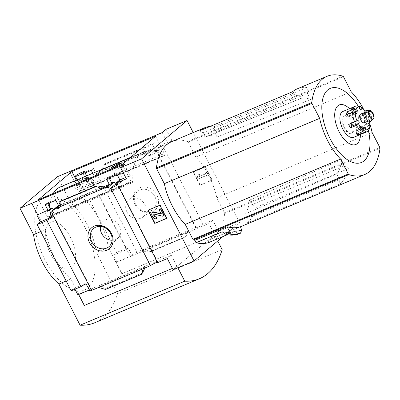 <?xml version="1.0" encoding="UTF-8"?>
<svg xmlns="http://www.w3.org/2000/svg" width="400" height="400" viewBox="0 0 400 400"><rect width="100%" height="100%" fill="white"/><g stroke="black" fill="none" stroke-linecap="round" stroke-linejoin="round"><path stroke-width="0.3" stroke-dasharray="2 1.5" d="M119.93 167.515C116.015 169.55 114.265 171.77 114.68 174.17C116.24 177.8 124.59 169.82 122.86 167.605C122.45 166.92 121.47 166.89 119.93 167.515M85.655 179.665C81.395 180.93 78.68 181.275 77.52 180.7C76.86 179.945 87.455 176.2 87.62 177.87C87.845 178.355 87.19 178.95 85.655 179.665M38.43 199.685L47.395 216.755A1.87 0.925 -112.8 0 0 48.835 217.83A1.87 0.925 -112.8 0 0 49.225 216.795A53.895 26.735 -112.8 0 1 49.21 216.555L132.895 181.39A53.99 26.78 -112.8 0 1 144.195 151.65A53.99 26.78 -112.8 0 1 163.495 155.58L163.44 155.625A53.895 26.735 -112.8 0 1 163.605 155.735A1.87 0.925 -112.8 0 0 164.28 155.875A1.87 0.925 -112.8 0 0 164.3 153.56L155.605 136.265M60.46 186.86A53.99 26.78 -112.8 0 1 79.755 190.79L163.495 155.58M49.16 216.6A53.99 26.78 -112.8 0 1 49.305 206.665M49.88 202.775A53.99 26.78 -112.8 0 1 53.255 193.45M89.26 179.445A5.605 0.745 152.8 0 0 86.425 180.17A5.605 0.745 152.8 0 0 81.405 182.765L80.075 186.09L82.225 186.735L85.795 184.88L89.27 179.46A5.605 0.745 152.8 0 1 84.565 182.7A5.605 0.745 152.8 0 1 79.29 184.57A5.605 0.745 152.8 0 1 81.405 182.765C85.12 179.63 87.74 178.525 89.27 179.46L89.26 179.445A5.605 0.745 152.8 0 1 89.27 179.46M49.21 216.555L132.945 181.345A53.895 26.735 -112.8 0 0 132.96 181.585A1.87 0.925 -112.8 0 1 132.57 182.62A1.87 0.925 -112.8 0 1 131.13 181.545L122.165 164.475M79.755 190.79L163.44 155.625M79.705 190.835A53.895 26.735 -112.8 0 1 79.87 190.945L163.605 155.735M222.97 236.56L239.51 222.61L218.575 231.41L212.82 220.21L203.09 224.305A4.485 0.595 152.8 0 1 198.73 226.805A4.485 0.595 152.8 0 1 195.675 227.735A4.485 0.595 152.8 0 1 195.94 227.31L156.33 150.24A4.485 0.595 -27.2 0 0 156.065 150.66A4.485 0.595 -27.2 0 0 159.33 149.635L158.23 147.49A4.485 0.595 -27.2 0 0 160.84 146.11L160.585 145.615L157.58 148.155L154.785 142.72L152.615 144.55L142 149.015L145 154.985L147.615 153.88L148.7 156.035L154.755 153.49L153.67 151.335L155.615 150.52L152.615 144.55M154.785 142.72L144.17 147.185L142 149.015M109.045 177.9L108.65 177.145L106.475 178.98M108.65 177.145L119.265 172.68L117.095 174.515M160.84 146.11L155.615 150.52M119.265 172.68L122.36 178.57L117.135 182.98L116.935 182.59M158.23 147.49L153.67 151.335M122.36 178.57L119.845 179.87M117.135 182.98A4.485 0.595 -27.2 0 0 116.68 182.99M159.33 149.635L154.755 153.49M120.415 179.39L121.53 181.515L116.96 185.375M156.33 150.24L154.82 150.875L148.7 156.035M121.53 181.515L116.14 183.785M154.82 150.875L153.72 148.735L147.615 153.88M153.72 148.735L151.105 149.835L145 154.985M151.105 149.835L150.85 149.34L146.965 152.62L96.275 173.935L93.48 168.5L91.31 170.33M144.17 147.185L146.965 152.62M85.09 172.945L80.69 174.795L83.69 180.76L85.635 179.945L86.72 182.1L92.775 179.555L91.69 177.4L94.31 176.3L92.785 173.27M93.48 168.5L82.865 172.965L80.69 174.795M47.735 203.68L47.34 202.925L45.17 204.755M47.34 202.925L57.96 198.46L55.785 200.295M82.865 172.965L85.655 178.395L86.315 177.84L86.57 178.335L88.515 177.515L85.635 179.945M88.515 177.515L89.615 179.66L86.72 182.1M57.96 198.46L61.05 204.35L58.435 205.45L59.55 207.58L53.495 210.125L52.51 210.955M53.495 210.125L53.31 209.775M86.57 178.335L83.69 180.76M96.275 173.935L100.16 170.655L100.415 171.15L94.31 176.3M61.05 204.35L54.945 209.5M103.195 186.965L58.515 205.785M100.415 171.15L97.795 172.25L91.69 177.4M97.795 172.25L98.895 174.39L92.775 179.555M59.55 207.58L53.43 212.74M98.895 174.39L97.39 175.025A4.485 0.595 -27.2 0 1 92.2 177.89L90.585 179.25L92.7 183.365L79.395 188.96L75.925 182.21L75.265 182.765L69.51 171.57M89.615 179.66L90.585 179.25M61.04 200.935L60.105 205.705L57.685 207.75M100.16 170.655L103.15 169.395L100.73 171.44L145.44 152.64L144.785 151.79L140.765 149.67L140.36 149.14L140.995 148.6L147.86 150.595L150.85 149.34M140.995 148.6L105.195 163.655L103.15 169.395L147.86 150.595L145.44 152.64M85.655 178.395L75.265 182.765M86.315 177.84L75.925 182.21M135.025 204.46A13.695 11.75 -130.1 0 0 156.84 208A13.695 11.75 -130.1 0 0 146.095 187.095A13.695 11.75 -130.1 0 0 135.025 204.46M195.94 227.31L137 252.095L97.39 175.025M162.215 132.585L167.97 143.785L157.58 148.155M124.525 164.38L130.28 175.58L125.7 177.505M91.3 289.995A4.485 0.595 152.8 0 1 91.795 290.025A4.485 0.595 152.8 0 1 91.53 290.445M137 252.095A4.485 0.595 152.8 0 1 131.81 254.96L128.34 248.21A4.485 0.595 152.8 0 1 126.11 248.775A4.485 0.595 152.8 0 1 126.375 248.35L92.35 182.15A4.485 0.595 -27.2 0 0 92.085 182.57A4.485 0.595 -27.2 0 0 94.315 182.005L92.2 177.89M94.315 182.005L92.7 183.365M51.575 212.155L53.69 216.275L51.785 217.075M53.69 216.275L52.075 217.635M130.28 175.58L126.395 178.855M160.585 145.615A4.485 0.595 -27.2 0 0 162.125 144.6L171.86 140.505L167.97 143.785M203.09 224.305L162.125 144.6M157.39 262.205A4.485 0.595 152.8 0 1 157.89 262.235A4.485 0.595 152.8 0 1 157.625 262.655M210.2 126.39A74.725 37.065 67.2 0 1 214.445 126.405L214.745 132.37L217.11 136.975A43.805 21.73 67.2 0 0 206.6 136.46A43.805 21.73 67.2 0 0 205.13 137.185L202.9 132.845L199.74 130.79M214.445 126.405L307.155 87.42L307.455 93.39L310.615 99.535A42.385 21.025 67.2 0 0 299.855 98.79A42.385 21.025 67.2 0 0 298.485 99.46L295.61 93.86L292.45 91.805M307.155 87.42A74.725 37.065 67.2 0 0 297.34 88.795M217.11 136.975L310.615 99.535M214.745 132.37L307.455 93.39M341.48 159.595L344.64 165.745L348.8 168.45A74.725 37.065 67.2 0 1 339.845 184.03L339.62 179.495L336.74 173.895A42.385 21.025 67.2 0 0 341.48 159.595L249.565 200.12L251.93 204.725L344.64 165.745M251.93 204.725L256.09 207.435A74.725 37.065 67.2 0 1 247.135 223.01L246.91 218.48L244.68 214.135L336.74 173.895M246.91 218.48L339.62 179.495M298.485 99.46L205.13 137.185M202.9 132.845L295.61 93.86M171.735 141.61A74.725 37.065 -112.8 0 1 187.62 141.545A0.935 0.465 -112.8 0 1 188.15 142.1L195.845 157.075A46.33 22.98 -112.8 0 1 216.77 197.79L224.465 212.765A0.935 0.465 -112.8 0 1 224.655 213.61A74.725 37.065 -112.8 0 1 209.35 239.855A74.725 37.065 -112.8 0 1 208.17 240.305L240.455 226.73M247.135 223.01L339.845 184.03M256.09 207.435L348.8 168.45M239.51 222.61L193.235 132.565M208.945 242.46L208.17 240.305M240.45 233.245L238.265 233.955L235.02 231.495L227.285 234.745M71.18 290.795L74.405 288.075L87.71 282.475L86.1 283.84M218.575 231.41L214.69 234.69L121.98 273.67L214.545 234.81L177.145 266.36L84.435 305.345L70.895 278.995A46.705 23.165 67.2 0 1 45.505 229.59L31.96 203.24M78.65 294.495L78.535 294.27L171.245 255.285L167.355 258.565M77.875 294.825L78.535 294.27M74.98 289.195L74.405 288.075M89.57 290.59L91.185 289.23L89.28 290.03M105.51 289.45L106.15 288.915L105.74 288.385L101.72 286.26L101.065 285.415L145.775 266.615L143.355 268.655M101.065 285.415L98.645 287.455M145.775 266.615L144.89 268.01M171.245 255.285L177 266.485L173.11 269.76M177 266.485L172.415 268.41M126.375 248.35L116.645 252.445L82.62 186.24L92.35 182.15M121.98 273.67L116.225 262.475L116.885 261.915L113.415 255.165L116.645 252.445M69.36 171.69L82.905 198.04A46.705 23.165 67.2 0 1 108.295 247.445L121.835 273.795M82.62 186.24L79.395 188.96M116.885 261.915L130.195 256.32L131.81 254.96M143.4 251.105L149.685 252.175L150.39 251.595L144.115 249.105L141.695 251.145L143.4 251.105L186.51 232.975L186.405 232.345L188.825 230.305L186.19 236.54L185.505 237.11L186.51 232.975M212.82 220.21L208.935 223.49L214.69 234.69M116.225 262.475L208.935 223.49M105.195 163.655L104.56 164.19L140.36 149.14M104.56 164.19L100.73 171.44M150.39 251.595L186.19 236.54M205.405 166.855L193.44 171.885L200.21 185.06L212.175 180.03L205.405 166.855L205.145 167.07L211.92 180.245L199.955 185.275L193.185 172.1L205.145 167.07M171.86 140.505L166.105 129.305M45.505 229.59L40.75 231.59M82.905 198.04L70.94 203.07A46.705 23.165 -112.8 0 1 96.33 252.475L117.49 293.645A126.145 62.575 -112.8 0 1 94.77 322.74M57.4 176.72L70.94 203.07M108.295 247.445L96.33 252.475M214.545 234.81L217.72 240.99M222.16 249.635L117.49 293.645M177.865 267.765L177.145 266.36M70.895 278.995L66.14 280.99M84.735 226.845A50.44 25.02 -112.8 0 1 87.79 288.01A50.44 25.02 -112.8 0 1 45.135 260.25A50.44 25.02 -112.8 0 1 42.085 199.085A50.44 25.02 -112.8 0 1 84.735 226.845M193.44 171.885L193.185 172.1M200.21 185.06L199.955 185.275M212.175 180.03L211.92 180.245M197.525 177.18L198.37 178.825L206.595 175.365L207.02 176.19L208.515 175.56L206.82 172.265L205.325 172.895L205.75 173.72L199.64 176.29L200.1 174.68L198.445 173.96L197.27 177.395L198.185 174.175L199.84 174.895L199.385 176.505L205.49 173.935L205.07 173.11L206.565 172.485L208.255 175.775L206.76 176.405L206.34 175.585L198.115 179.04L197.27 177.395M198.445 173.96L198.185 174.175M198.37 178.825L198.115 179.04M206.595 175.365L206.34 175.585M207.02 176.19L206.76 176.405M208.515 175.56L208.255 175.775M206.82 172.265L206.565 172.485M205.325 172.895L205.07 173.11M205.75 173.72L205.49 173.935M199.64 176.29L199.385 176.505M200.1 174.68L199.84 174.895M148.28 210.11L147.975 210.235M148.23 210.02L159.935 205.205M160.195 204.99L166.965 218.165L166.71 218.38M161.46 213.645L161.205 213.86L161.46 213.645L159.27 209.385M156.675 218.485A2.8 2.405 49.9 0 1 153.16 216.96L152.25 215.19A2.43 2.085 49.9 0 1 152.505 212.63M154.105 214.29A0.935 0.8 49.9 0 1 154.9 214.025L154.645 214.24M164.15 215.345L162.655 215.97L154.9 214.025M162.655 215.97L162.4 216.19M166.965 218.165L166.66 218.29M128.34 248.21L126.725 249.57L130.195 256.32M113.415 255.165L126.725 249.57M87.71 282.475L91.185 289.23M50.55 253.785A25.22 12.51 67.2 0 0 75.295 260.51A25.22 12.51 67.2 0 0 55.505 222.005A25.22 12.51 67.2 0 0 50.55 253.785M135.755 204.45A11.905 10.215 -130.1 0 0 152.54 209.875A11.905 10.215 -130.1 0 0 153.09 193.855A11.905 10.215 -130.1 0 0 137.21 191.7A11.905 10.215 -130.1 0 0 135.755 204.45M126.995 212.09A11.16 9.575 -130.1 0 0 142.73 217.175A11.16 9.575 -130.1 0 0 143.25 202.16A11.16 9.575 -130.1 0 0 128.36 200.14A11.16 9.575 -130.1 0 0 126.995 212.09M112.13 240.25A11.16 9.575 -130.1 0 0 118.145 237.915A11.16 9.575 -130.1 0 0 117.9 223.545A11.16 9.575 -130.1 0 0 103.775 220.875A11.16 9.575 -130.1 0 0 100.46 226.415M222.17 231.79A76.97 38.18 67.2 0 0 235.02 231.495M195.845 157.075L351.195 91.755M363.2 108.41A46.33 22.98 -112.8 0 1 370.145 124.935M216.77 197.79L372.115 132.465M368.405 130.485A40.18 19.93 67.2 0 0 358.025 105.79M360.405 134.505A21.45 10.64 67.2 0 0 349.54 108.675M244.68 214.135A43.805 21.73 67.2 0 0 249.565 200.12M76.265 180.215L80.565 188.77A1.87 0.925 -112.8 0 1 80.54 191.085A1.87 0.925 -112.8 0 1 79.87 190.945M353.725 137.315A14.01 6.95 67.2 0 0 354.7 121.705A14.01 6.95 67.2 0 0 342.865 111.48M351.2 108.38A14.01 6.95 -112.8 0 1 353.41 108.98L353.8 112.015A1.495 0.74 -112.8 0 1 353.5 112.97A1.495 0.74 -112.8 0 1 352.12 111.56L351.2 108.38L357.18 105.865A1.87 1.58 92.5 0 1 357.77 105.755M353.41 108.98L359.035 106.615M359.585 115.255A14.01 6.95 -112.8 0 1 361.355 118.695L359.83 119.385A1.495 0.74 -112.8 0 1 359.82 119.39A1.495 0.74 -112.8 0 1 358.65 118.5A1.495 0.74 -112.8 0 1 358.49 116.775L359.585 115.255L365.57 112.74A1.87 0.47 148.7 0 1 366.555 112.61A1.87 0.47 148.7 0 1 366.455 112.955A12.145 6.025 67.2 0 0 365.25 111.18M361.355 118.695L367.305 116.245A1.495 0.74 -112.8 0 1 367.295 116.245A1.495 0.74 -112.8 0 1 366.125 115.355A1.495 0.74 -112.8 0 1 365.965 113.635L366.455 112.955M363.415 128.445A14.01 6.95 -112.8 0 1 362.97 131.285L361.055 128.94A1.495 0.74 -112.8 0 1 360.465 127.56A1.495 0.74 -112.8 0 1 360.765 126.61A1.495 0.74 -112.8 0 1 361.39 126.79L363.415 128.445L368.835 126.165M362.97 131.285L368.95 128.77A1.87 1.395 17 0 0 369.68 128.015M364.31 122.73A4.67 2.315 67.2 0 0 364.635 117.525A4.67 2.315 67.2 0 0 360.69 114.12M343.88 127.805A9.34 4.635 67.2 0 0 351.17 133.325A9.34 4.635 67.2 0 0 351.82 122.915A9.34 4.635 67.2 0 0 343.925 116.1A9.34 4.635 67.2 0 0 343.88 127.805M344.63 127.49A9.34 4.635 67.2 0 0 351.915 133.01A9.34 4.635 67.2 0 0 352.565 122.6A9.34 4.635 67.2 0 0 344.675 115.79A9.34 4.635 67.2 0 0 344.63 127.49M366.35 117.58A4.67 2.315 67.2 0 0 369.995 120.34A4.67 2.315 67.2 0 0 370.32 115.14A4.67 2.315 67.2 0 0 366.375 111.73A4.67 2.315 67.2 0 0 366.35 117.58M370.9 121.14A5.855 2.905 67.2 0 0 370.86 114.91A5.855 2.905 67.2 0 0 366.435 110.525M361.11 119.6A3.55 1.76 67.2 0 0 363.875 121.695A3.55 1.76 67.2 0 0 364.125 117.745A3.55 1.76 67.2 0 0 361.125 115.155A3.55 1.76 67.2 0 0 361.11 119.6M356.64 134.16L356.25 131.125A1.495 0.74 -112.8 0 1 356.55 130.165A1.495 0.74 -112.8 0 1 357.93 131.58L358.455 133.395M348.695 124.445L350.22 123.75A1.495 0.74 -112.8 0 1 350.23 123.745A1.495 0.74 -112.8 0 1 350.42 123.72M348.69 113.83L348.995 114.195A1.495 0.74 -112.8 0 1 349.585 115.58A1.495 0.74 -112.8 0 1 349.285 116.525A1.495 0.74 -112.8 0 1 348.66 116.35L346.635 114.69M49.225 216.795L132.96 181.585M60.105 205.705L104.535 187.025M224.655 213.61L380 148.285M187.62 141.545L342.965 76.225M106.15 288.915L141.95 273.86M141.695 251.145L186.405 232.345M149.755 252.13L185.555 237.08M152.25 215.19L151.995 215.405M153.16 216.96L152.905 217.175M148.685 252.155L185.485 236.685M101.68 169.915L144.785 151.79M103.965 165.14L140.765 149.67M101.72 286.26L144.83 268.135M105.74 288.385L142.54 272.91M59.995 205.075L103.105 186.95M61.02 201.37L97.82 185.895M226.045 234.465A80.505 39.935 67.2 0 0 238.265 233.955M188.15 142.1L343.495 76.78M224.465 212.765L379.815 147.445M80.565 188.77L164.3 153.56M47.395 216.755L131.13 181.545M366.435 131.97A14.01 6.95 67.2 0 0 368.95 128.77M357.18 105.865A14.01 6.95 67.2 0 0 355.575 106.14M365.57 112.74A14.01 6.95 67.2 0 0 359.39 106.465M369.395 125.93A14.01 6.95 67.2 0 0 367.335 116.18M369.6 121.53A12.145 6.025 67.2 0 0 367.985 115.935M352.12 111.56L359.6 108.415M353.8 112.015L360.08 109.37M358.49 116.775L365.965 113.635M359.83 119.385L367.305 116.245L359.82 119.39M361.39 126.79L367.93 124.04M361.055 128.94L368.53 125.8M357.93 131.58L363.87 129.08M356.25 131.125L363.725 127.98M350.22 123.75L357.695 120.605L350.23 123.745M348.995 114.195L354.16 112.025M348.66 116.35L356.135 113.205M130.575 157.38L144.195 151.65M91.795 290.025L52.19 212.955M126.11 248.775L92.085 182.57M195.675 227.735L156.065 150.66M157.89 262.235L116.925 182.525M209.35 239.855L240.47 226.77M161.43 213.85L161.175 214.065M154.22 214.165L153.96 214.38M141.81 251.075L186.485 232.29M149.685 252.175L185.505 237.11M60.025 205.76L104.7 186.975M142.73 217.175L152.54 209.875M128.36 200.14L137.21 191.7M103.775 220.875L93.965 228.18M118.145 237.915L109.295 246.355M299.855 98.79L206.6 136.46M80.54 191.085L164.28 155.875M48.835 217.83L132.57 182.62M87.62 177.87L86.595 175.875M77.52 180.7L77.095 179.865M122.86 167.605L121.415 164.79M114.685 174.17L111.915 168.785M80.075 186.09L79.29 184.57M369.9 121.545L368.21 115.825M366.555 112.61L365.445 110.955M351.17 133.325L351.915 133.01M343.925 116.1L344.675 115.79M368.38 121.02L369.995 120.34M364.76 112.41L366.375 111.73M363.875 121.695L372.55 118.05M361.125 115.155L369.8 111.505M353.5 112.97L360.975 109.825M360.765 126.61L368.245 123.47M356.55 130.165L364.025 127.025M349.285 116.525L356.76 113.385"/><path stroke-width="0.6" d="M49.305 206.665A53.99 26.78 -112.8 0 1 49.88 202.775M53.255 193.45A53.99 26.78 -112.8 0 1 60.46 186.86L130.575 157.38M125.7 177.505L119.885 179.95L117.095 174.515L106.475 178.98L109.27 184.415L103.195 186.965M116.935 182.59L119.885 179.95M119.845 179.87L115.86 183.235A4.485 0.595 -27.2 0 1 116.68 182.99M144.89 268.01L142.54 272.91L141.31 274.4L105.51 289.45L98.645 287.455L150.47 265.665L110.865 188.59A4.485 0.595 -27.2 0 1 116.96 185.375L115.86 183.235M116.14 183.785L109.355 189.225L108.255 187.085L105.64 188.185L105.385 187.69L109.27 184.415M110.865 188.59L109.355 189.225M115.475 184.065L114.36 181.935L108.255 187.085M114.36 181.935L111.74 183.035L105.64 188.185M111.74 183.035L109.045 177.9M92.785 173.27L91.31 170.33L85.09 172.945M58.555 205.68L55.785 200.295L45.17 204.755L47.965 210.19L36.91 215.12L47.965 210.19M52.51 210.955L49.96 213.52A4.485 0.595 -27.2 0 1 52.19 212.955A4.485 0.595 -27.2 0 1 51.925 213.375L53.43 212.74L52.33 210.6L58.435 205.45M53.31 209.775L52.38 208L49.5 210.425L50.6 212.565M52.38 208L50.435 208.815L47.555 211.245L49.5 210.425M50.435 208.815L47.735 203.68M47.305 210.75L47.555 211.245M58.515 205.785L54.695 209.005L54.945 209.5L52.33 210.6M54.695 209.005L105.385 187.69M104.815 186.91L102.395 188.95L96.115 186.46L96.825 185.88L104.535 187.025M89.56 242.81A13.695 11.75 -130.1 0 0 111.37 246.35A13.695 11.75 -130.1 0 0 100.63 225.445A13.695 11.75 -130.1 0 0 89.56 242.81M98.645 287.455L91.53 290.445L51.925 213.375M193.235 132.565L187.04 120.505L166.105 129.305L162.215 132.585L57.4 176.72L20 208.27L124.525 164.38L120.64 167.66L141.57 158.855L194.045 260.96L173.11 269.76L167.355 258.565L157.625 262.655L116.66 182.95A4.485 0.595 -27.2 0 0 116.925 182.525A4.485 0.595 -27.2 0 0 116.88 182.485M37.57 214.56L31.815 203.365M49.96 213.52L52.075 217.635A4.485 0.595 -27.2 0 0 46.885 220.5L80.91 286.7A4.485 0.595 152.8 0 1 86.1 283.84L89.57 290.59A4.485 0.595 152.8 0 1 91.3 289.995M51.785 217.075L40.38 221.87L36.91 215.12M116.66 182.95L126.395 178.855L120.64 167.66M150.47 265.665A4.485 0.595 152.8 0 1 157.39 262.205M210.2 126.39A74.725 37.065 67.2 0 0 204.63 127.775A74.725 37.065 67.2 0 0 199.74 130.79L292.45 91.805A74.725 37.065 67.2 0 1 297.34 88.795L327.08 76.29A74.725 37.065 -112.8 0 1 342.965 76.225A0.935 0.465 -112.8 0 1 343.495 76.78L351.195 91.755A46.33 22.98 -112.8 0 1 363.2 108.41M370.145 124.935A46.33 22.98 -112.8 0 1 372.115 132.465L379.815 147.445A0.935 0.465 -112.8 0 1 380 148.285A74.725 37.065 -112.8 0 1 364.695 174.535A74.725 37.065 -112.8 0 1 348.81 174.595A0.935 0.465 -112.8 0 1 348.28 174.045L340.585 159.065A46.33 22.98 -112.8 0 1 319.66 118.355L311.965 103.375A0.935 0.465 -112.8 0 1 311.775 102.535A74.725 37.065 -112.8 0 1 327.08 76.29M227.285 234.745L208.945 242.46A76.97 38.18 -112.8 0 1 196.095 242.755L222.17 231.79L226.045 234.465L228.4 233.545A80.56 39.96 67.2 0 0 240.61 233.03L241.67 230.115L240.455 226.73A74.725 37.065 -112.8 0 1 227.135 226.765L194.855 240.34A74.725 37.065 -112.8 0 1 193.465 239.915A0.935 0.465 -112.8 0 1 192.935 239.365L185.235 224.385A46.33 22.98 -112.8 0 1 164.315 183.675L156.615 168.7A0.935 0.465 -112.8 0 1 156.43 167.855A74.725 37.065 -112.8 0 1 171.735 141.61L204.63 127.775M222.97 236.56L194.045 260.96M187.04 120.505L141.57 158.855M194.855 240.34L196.095 242.755M240.61 233.03L238.575 234.03M226.045 234.465L226.46 234.535A80.705 40.035 67.2 0 0 238.63 234.015M227.135 226.765L229.055 230.495L228.4 233.545M80.91 286.7L71.18 290.795L37.155 224.59L46.885 220.5M40.38 221.87L37.155 224.59M172.415 268.41L84.29 305.465L78.65 294.495M89.28 290.03L77.875 294.825L74.98 289.195M61.04 200.935L60.315 201.51L96.115 186.46M57.685 207.75L60.315 201.51M143.355 268.655L141.31 274.4M147.975 210.235L154.745 223.41L166.71 218.38L159.935 205.205L147.975 210.235M38.43 199.685L71.87 171.475L155.605 136.265L122.165 164.475L38.43 199.685M40.75 231.59L33.54 234.62L20 208.27M217.72 240.99L222.16 249.635A126.145 62.575 -112.8 0 1 199.44 278.725A126.145 62.575 -112.8 0 1 184.76 281.18L177.865 267.765M66.14 280.99L58.93 284.025A46.705 23.165 -112.8 0 1 33.54 234.62M184.76 281.18L80.09 325.195L58.93 284.025M199.44 278.725L94.77 322.74A126.145 62.575 -112.8 0 1 80.09 325.195M166.66 218.29L154.745 223.41M155 223.195L148.28 210.11M163.895 215.56L164.15 215.345L160.765 208.755L159.015 209.6L161.175 214.065L154.155 212.365A2.43 2.085 49.9 0 0 152.375 212.73A2.43 2.085 49.9 0 0 151.995 215.405L152.905 217.175A2.8 2.405 49.9 0 0 156.42 218.705L155.87 216.93A1.31 1.12 49.9 0 1 154.23 216.22L153.815 215.41A0.935 0.8 49.9 0 1 154.645 214.24L162.4 216.19L163.895 215.56L160.51 208.97L159.015 209.6M152.505 212.63A2.43 2.085 49.9 0 1 152.63 212.515A2.43 2.085 49.9 0 1 154.41 212.15L161.2 213.855M155.87 216.93L156.125 216.715L156.675 218.485L156.42 218.705M156.125 216.715A1.31 1.12 49.9 0 1 154.49 216L154.23 216.22M154.105 214.29A0.935 0.8 49.9 0 0 154.075 215.195L154.49 216M160.765 208.755L160.51 208.97M100.46 226.415A11.16 9.575 -130.1 0 0 101.645 233.475A11.16 9.575 -130.1 0 0 112.13 240.25M91.695 241.615A11.905 10.215 -130.1 0 0 109.295 246.355A11.905 10.215 -130.1 0 0 109.03 231.025A11.905 10.215 -130.1 0 0 93.965 228.18A11.905 10.215 -130.1 0 0 91.695 241.615M229.055 230.495A78.275 38.83 67.2 0 0 241.67 230.115M185.235 224.385L340.585 159.065M164.315 183.675L319.66 118.355M358.025 105.79A40.18 19.93 67.2 0 0 326.3 91.375A40.18 19.93 67.2 0 0 330.115 138.715A40.18 19.93 67.2 0 0 359.685 163.01A40.18 19.93 67.2 0 0 368.405 130.485M349.54 108.675A21.45 10.64 67.2 0 0 335.89 108.495A21.45 10.64 67.2 0 0 339.13 131.815A21.45 10.64 67.2 0 0 352.84 144.855A21.45 10.64 67.2 0 0 360.405 134.505M71.87 171.475L76.265 180.215M77.83 175.685A5.135 0.685 152.8 0 1 75.275 176.335A5.135 0.685 152.8 0 1 77.29 174.63A5.135 0.685 152.8 0 1 81.865 172.285A5.135 0.685 152.8 0 1 84.415 171.635A5.135 0.685 152.8 0 1 82.4 173.335A5.135 0.685 152.8 0 1 77.83 175.685M114.03 167.29A5.135 0.685 152.8 0 1 111.48 167.935A5.135 0.685 152.8 0 1 113.495 166.235A5.135 0.685 152.8 0 1 118.065 163.885A5.135 0.685 152.8 0 1 120.62 163.24A5.135 0.685 152.8 0 1 118.6 164.94A5.135 0.685 152.8 0 1 114.03 167.29M358.455 133.395L358.85 134.76L364.83 132.245A1.87 1.58 -87.5 0 0 365.815 129.855A12.145 6.025 67.2 0 0 369.385 126.845A1.87 1.395 17 0 1 369.68 128.015C369.28 129.71 368.2 131.025 366.435 131.97A14.01 6.95 67.2 0 1 364.83 132.245M358.85 134.76A14.01 6.95 -112.8 0 1 356.64 134.16L362.62 131.645A1.87 1.415 115.6 0 0 363.9 129.335L363.725 127.98A1.495 0.74 -112.8 0 1 364.025 127.025A1.495 0.74 -112.8 0 1 365.405 128.435L365.815 129.855M350.42 123.72A1.495 0.74 -112.8 0 1 351.48 124.81A1.495 0.74 -112.8 0 1 351.56 126.36L350.46 127.88L356.445 125.365A1.87 0.47 -31.3 0 0 358.545 123.895A12.145 6.025 67.2 0 0 363.9 129.335M350.46 127.88A14.01 6.95 -112.8 0 1 349.525 126.21A14.01 6.95 -112.8 0 1 348.695 124.445L357.695 120.605A1.495 0.74 -112.8 0 1 357.705 120.605A1.495 0.74 -112.8 0 1 358.875 121.495A1.495 0.74 -112.8 0 1 359.04 123.215L358.545 123.895M354.16 112.025L356.47 111.05A1.495 0.74 -112.8 0 1 357.06 112.435A1.495 0.74 -112.8 0 1 356.76 113.385A1.495 0.74 -112.8 0 1 356.135 113.205L355.23 112.465A1.87 1.11 2.2 0 0 352.62 112.175L346.635 114.69A14.01 6.95 -112.8 0 1 347.08 111.855L353.06 109.34A14.01 6.95 67.2 0 1 355.575 106.14L342.865 111.48A14.01 6.95 67.2 0 0 342.795 129.04A14.01 6.95 67.2 0 0 353.725 137.315L366.435 131.97M359.035 106.615L359.39 106.465A1.87 1.415 -64.4 0 1 360.41 106.46A1.87 1.415 -64.4 0 1 361.1 107.515L361.275 108.87A1.495 0.74 -112.8 0 1 360.975 109.825A1.495 0.74 -112.8 0 1 359.6 108.415L359.185 106.995A12.145 6.025 67.2 0 0 355.615 110.005A1.87 1.395 -163 0 0 353.06 109.34M368.835 126.165L369.395 125.93A1.87 1.11 -177.8 0 0 370.14 125.085A1.87 1.11 -177.8 0 0 369.77 124.385A12.145 6.025 67.2 0 0 369.6 121.53M355.575 106.14L357.77 105.755A1.87 1.58 92.5 0 1 359.185 106.995M364.76 112.41L360.69 114.12A4.67 2.315 67.2 0 0 360.67 119.97A4.67 2.315 67.2 0 0 364.31 122.73L368.38 121.02M356.47 111.05L355.615 110.005M367.93 124.04L368.865 123.645A1.495 0.74 -112.8 0 0 368.245 123.47A1.495 0.74 -112.8 0 0 367.94 124.415A1.495 0.74 -112.8 0 0 368.53 125.8L369.385 126.845M368.865 123.645L369.77 124.385M369.78 110.38L366.435 110.525A5.855 2.905 67.2 0 0 365.885 117.975A5.855 2.905 67.2 0 0 370.9 121.14L373.34 118.85A4.67 2.315 67.2 0 0 373.31 113.88A4.67 2.315 67.2 0 0 369.78 110.38A4.67 2.315 67.2 0 0 369.34 116.325A4.67 2.315 67.2 0 0 373.34 118.85M369.78 115.955A3.55 1.76 67.2 0 0 372.55 118.05A3.55 1.76 67.2 0 0 372.795 114.095A3.55 1.76 67.2 0 0 369.8 111.505A3.55 1.76 67.2 0 0 369.78 115.955M347.08 111.855L348.69 113.83M193.465 239.915L348.81 174.595M156.43 167.855L311.775 102.535M60.955 200.975L96.75 185.92M154.41 212.15L154.155 212.365M154.075 215.195L153.815 215.41M228.195 233.805A80.705 40.035 67.2 0 0 240.365 233.285M156.615 168.7L311.965 103.375M192.935 239.365L348.28 174.045M356.445 125.365A14.01 6.95 67.2 0 0 362.62 131.645M352.62 112.175A14.01 6.95 67.2 0 0 354.675 121.93M355.23 112.465A12.145 6.025 67.2 0 0 357.015 120.915M365.25 111.18A12.145 6.025 67.2 0 0 361.1 107.515M360.08 109.37L361.275 108.87M363.87 129.08L365.405 128.435M351.56 126.36L359.04 123.215M240.47 226.77L364.695 174.535M152.63 212.515L152.375 212.73M61.005 200.94L96.825 185.88M226.24 234.55C230.695 235.465 234.815 235.29 238.61 234.025M86.595 175.875L84.415 171.635M77.095 179.865L75.275 176.335M121.415 164.79L120.62 163.24M111.915 168.785L111.48 167.935M370.14 125.085L369.9 121.545M365.445 110.955L360.41 106.46"/></g></svg>
